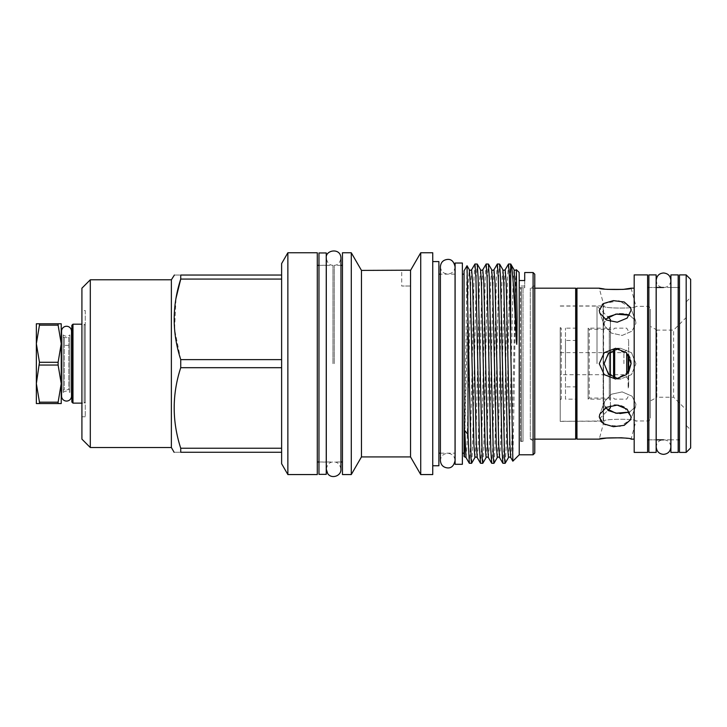 <?xml version="1.0" encoding="UTF-8"?>
<svg xmlns="http://www.w3.org/2000/svg" width="727" height="727" viewBox="0 0 727 727"><rect width="100%" height="100%" fill="white"/><g stroke="black" fill="none" stroke-linecap="round" stroke-linejoin="round"><path stroke-width="0.55" stroke-dasharray="3.63 2.73" d="M656.154 274.906L656.154 452.412M648.884 274.906L648.884 452.412M648.884 363.664L648.884 439.835L648.884 363.664M656.154 363.664L656.154 439.835L656.154 363.664M670.912 287.483L678.182 287.483L678.182 439.835L678.182 287.483L670.912 287.483L670.912 439.835L678.182 439.835L670.912 439.835L670.912 287.483M670.912 274.906L670.912 452.412M678.182 274.906L678.182 452.412M318.971 474.358L318.971 252.96M326.241 474.358L326.241 252.96M326.241 363.664L326.241 265.264L326.241 363.664M318.971 363.664L318.971 265.264L318.971 363.664M560.226 363.664L560.226 421.387L560.226 363.664M623.902 363.664L623.902 352.622L623.902 363.664M628.655 363.664L628.655 387.009L628.655 372.024L615.596 379.04L604.264 374.659L599.257 363.664L604.264 352.668L615.596 348.288L628.655 355.294L628.655 340.309L628.655 363.664M628.092 354.485L628.092 372.842M626.692 352.849L626.692 374.478M614.678 349.36L614.678 377.958M613.561 349.823L613.561 377.495M597.003 363.664L597.003 306.076L597.003 363.664M610.416 351.668L610.416 321.579M610.416 319.489L610.416 407.829M628.092 330.576L626.692 328.159L614.678 328.159L613.561 329.276L589.233 329.276L589.233 363.664L589.233 329.276L588.116 328.159L588.116 363.664L588.116 328.159L609.299 328.159L609.299 399.159L609.299 328.159L610.416 327.041L610.416 400.286L610.416 327.041M628.092 396.742L626.692 399.159L614.678 399.159L613.561 398.042L589.233 398.042L589.233 363.664L589.233 398.042L588.116 399.159L588.116 363.664L588.116 399.159L609.299 399.159L610.416 400.286M523.013 287.728L523.013 363.664L523.013 287.728L524.712 287.728L524.712 286.02L524.712 287.728L519.123 287.728L519.123 286.02L519.123 287.728L520.55 287.728L520.55 363.664L520.55 287.728L521.413 287.574L521.413 441.607L521.413 287.574L523.013 287.728M575.675 288.183L575.675 439.135M534.772 439.135L530.301 439.135L530.301 288.183L530.301 439.135L534.772 441.716L534.772 285.602L534.772 441.716M607.39 289.355L604.201 288.982M603.392 303.604L618.959 300.733L630.609 307.639L631.091 310.293L627.147 318.108L617.25 322.206L606.445 320.007L599.793 313.083L599.257 310.293L602.156 304.522M634.18 274.906L634.18 452.412M629.882 357.629L630.791 360.628M576.965 288.183L576.965 439.135M618.086 348.478L620.604 348.288L631.518 352.731L635.961 363.664L631.527 352.74L620.604 348.288L609.208 352.659L604.128 363.664L609.217 374.669L620.604 379.04L631.518 374.587L635.961 363.664L631.527 374.587L620.604 379.04L618.086 378.849M635.961 323.142L635.489 320.507L629.582 315.236L635.489 320.507L635.961 323.142L632.054 331.13L622.176 335.429L611.352 333.075L604.664 325.96L611.38 333.084L622.176 335.429L632.054 331.13L635.961 323.142M626.147 314.264L623.303 313.873M619.468 313.773L617.241 313.928M560.226 306.076L597.003 306.076L607.845 316.917L604.128 323.142L604.664 325.96L604.128 323.142L605.309 319.353M605.309 407.974L604.128 404.185L604.664 401.368L611.38 394.234L622.176 391.898L632.054 396.188L635.961 404.185L635.489 406.82L629.582 412.082L635.489 406.82L635.961 404.185L632.054 396.188L622.176 391.898L611.352 394.252L604.664 401.368L604.128 404.185L607.845 410.41L597.003 421.251L560.226 421.251M617.232 413.39L619.977 413.563M560.226 305.94L603.156 305.94L603.156 421.387L603.156 305.94L603.574 420.969L603.574 306.358L604.128 306.358C603.737 308.584 636.916 308.702 635.961 306.358L647.603 306.358A2.799 2.799 0 0 1 650.392 309.148L650.392 418.17L650.392 309.148M623.993 438.008L631.091 439.135L635.961 420.969C636.934 418.616 603.719 418.743 604.128 420.969C603.737 418.734 636.916 418.616 635.961 420.969L647.603 420.969A2.799 2.799 0 0 0 650.392 418.17M560.226 421.387L604.128 420.969L599.257 439.135M686.461 317.254L673.602 330.113L656.817 330.113L656.817 363.664L656.817 330.113A40.812 40.812 0 0 0 650.392 326.478L650.392 400.841A40.812 40.812 0 0 0 656.817 397.206L656.817 363.664L656.817 397.206L673.602 397.206L673.602 330.113L673.602 397.206L686.461 410.064L686.461 317.254L686.461 410.064M690.65 279.377L690.65 447.941M686.179 274.906L686.179 452.412M679.472 274.906L679.472 452.412M647.603 274.906L647.603 452.412M686.461 301.605L686.461 425.722L686.461 301.605L690.65 297.407L690.65 429.911L690.65 297.407M686.461 425.722L690.65 429.911M631.091 288.183L635.961 306.358C636.934 308.702 603.719 308.584 604.128 306.358L599.257 288.183M624.039 407.075L631.091 417.034L630.609 419.688L620.149 426.413L605.2 424.713M600.793 421.387L599.257 417.034L599.793 414.236L605.173 408.056L614.097 405.103M650.392 400.841L650.392 326.478M576.32 289.301L576.32 438.017M455.102 263.029L455.102 464.299M462.372 263.029L462.372 464.299M317.29 474.558L317.29 252.769M332.975 363.664L332.975 265.346L332.975 363.664M287.865 474.558L287.865 252.769M281.622 359.629L281.622 279.077L281.622 359.629L180.732 359.629L180.732 367.698L281.622 367.698L281.622 263.583M171.372 447.523L171.372 279.795M281.622 275.042L180.732 275.042C172.017 275.042 172.017 275.042 180.732 275.042L180.732 279.077L281.622 279.077M180.732 359.629L174.535 329.249L176.007 298.279M90.302 447.523L90.302 279.795M81.915 439.135L81.915 288.183M85.268 310.547L85.268 416.771L85.268 310.547L81.915 310.547L81.915 416.771L81.915 310.547M85.268 416.771L81.915 416.771M85.268 325.305L85.268 402.013L85.268 325.305L84.15 324.187L84.15 403.131L81.915 403.131M85.268 402.013L84.15 403.131L84.15 324.187L81.915 324.187M72.973 403.131L72.973 324.187M71.855 325.305L71.855 402.013M71.5 331.585L71.519 395.752L71.519 331.567M71.855 331.23L71.855 396.088L71.855 331.23M61.577 331.585L61.577 395.742L61.568 331.567M61.232 331.23L61.232 396.088M334.256 363.664L334.256 265.346L334.256 363.664M534.772 288.183L530.301 288.183L534.772 285.602M534.772 453.112L534.772 274.206M533.1 454.793L533.1 272.534M519.232 454.793L519.232 280.531L524.712 280.531L524.712 272.534M438.89 465.753L438.89 261.575M432.747 474.558L432.747 252.769M420.724 474.558L420.724 252.769M410.537 456.919L410.537 270.408L401.713 270.408L401.713 286.02L410.655 286.02L410.655 270.199M361.464 456.919L361.464 270.408M351.286 474.558L351.286 252.769M342.453 474.558L342.453 252.769M516.379 269.699C515.797 268.963 515.207 313.737 514.634 363.664L512.862 461.163M505.192 463.263L506.065 449.968L507.928 363.664C508.855 311.047 509.781 262.656 510.708 264.01L510.745 264.037M519.232 280.531L519.123 272.416M474.904 264.055L474.04 277.36L470.305 449.968L469.378 463.317M471.641 463.263L472.514 449.968L476.249 277.36L477.176 264.001M486.09 264.055L485.218 277.36L481.492 449.968L480.556 463.317M482.828 463.263L483.7 449.968L487.426 277.36L488.362 264.001M497.268 264.055L496.396 277.36L492.67 449.968L491.743 463.317M494.006 463.263L494.878 449.968L498.604 277.36L499.54 264.001M508.455 264.055L507.582 277.36L503.856 449.968L502.92 463.317M464.053 456.474L464.053 270.853M464.38 457.047L466.998 265.746M520.55 441.307L523.013 441.307L523.013 363.664L523.013 441.307L520.55 441.307L520.55 363.664L520.55 441.307M524.712 280.531L524.712 287.728L524.712 280.531M410.655 286.02L401.713 286.02L410.655 286.02M432.747 363.664L432.747 465.753L432.747 363.664M438.89 363.664L438.89 453.175L438.89 363.664M39.467 323.769L58.115 323.769L58.115 325.151L39.467 325.151L39.467 323.769L36.35 323.769L36.35 403.549L39.467 403.549L39.467 402.176L58.115 402.176L58.115 403.549L39.467 403.549M39.467 325.151L36.35 343.717L39.467 362.282L36.35 383.611L39.467 402.176M58.115 323.769L61.232 323.769L61.232 343.717L58.115 325.151M39.467 362.282L58.115 362.282L61.232 343.717L61.232 383.611L58.115 365.045L39.467 365.045M58.115 362.282L58.115 365.045M58.115 402.176L61.232 383.611L61.232 403.549L58.115 403.549M61.232 383.611L61.232 343.717M180.732 448.241L180.732 452.276C172.017 452.276 172.017 452.276 180.732 452.276L281.622 452.276L281.622 367.698L281.622 448.241L180.732 448.241C172.017 421.469 172.017 394.616 180.732 367.698M281.622 448.241L281.622 367.698M281.622 463.735L281.622 452.276M317.29 363.664L317.29 461.981L317.29 363.664M618.641 405.284L621.131 405.875M647.603 363.664L647.603 439.835L647.603 363.664M610.416 405.739L610.416 375.65M628.092 363.664L628.092 387.982L628.092 363.664M63.185 334.911L63.185 392.416L63.185 334.911A4.98 4.98 0 0 0 69.892 334.911L69.892 392.416L69.892 334.911M63.185 392.416A4.98 4.98 0 0 1 69.892 392.416M63.185 336.964L64.303 337.637L64.303 389.69L64.303 337.637L64.303 345.38L68.774 345.38L68.774 337.637L69.892 336.964L69.892 390.354L68.774 389.69L68.774 337.637L64.303 337.637L68.774 337.637L68.774 389.69L64.303 389.69L63.185 390.354L63.185 336.964L63.185 390.354M68.774 345.38L64.303 345.38L68.774 345.38M69.892 390.354L69.892 336.964M560.226 399.159L561.217 399.159L561.217 328.159L561.217 399.159L560.226 399.741L560.226 327.586L560.226 399.741M560.226 328.159L561.217 328.159L560.226 327.586M576.656 363.664L576.656 340.463L576.656 363.664M565.479 363.664L565.479 340.463L565.479 363.664M576.656 399.159L576.656 328.159L576.656 399.159L565.479 399.159L565.479 328.159L565.479 399.159M576.656 328.159L565.479 328.159M647.603 420.969L647.603 306.358L647.603 420.969M466.034 457.592L467.034 445.051L470.76 282.267L471.632 269.735M477.221 457.592L478.212 445.051L481.937 282.267L482.81 269.735M488.399 457.592L489.398 445.051L493.124 282.267L493.987 269.735M499.585 457.592L500.576 445.051L504.302 282.267L505.174 269.735M510.763 457.592L511.763 445.051L515.488 282.267L516.352 269.735M464.726 441.48L468.342 282.267L469.333 269.735M474.922 457.592L475.794 445.051L479.52 282.267L480.52 269.735M486.109 457.592L486.972 445.051L490.707 282.267L491.697 269.735M497.286 457.592L498.159 445.051L501.884 282.267L502.884 269.735M508.473 457.592L509.336 445.051L513.062 282.267L514.062 269.735M656.208 363.664L656.208 447.023C656.645 442.57 659.089 440.135 663.533 439.699C667.986 440.135 670.421 442.57 670.857 447.023L670.857 280.304C670.421 284.748 667.986 287.192 663.533 287.628C659.089 287.192 656.645 284.748 656.208 280.304L656.208 363.664M455.047 266.718C454.62 271.162 452.176 273.606 447.723 274.043C443.279 273.606 440.835 271.162 440.398 266.718L440.398 460.609C440.835 456.156 443.279 453.721 447.723 453.284C452.176 453.721 454.62 456.156 455.047 460.609L455.047 274.152L440.398 274.152M648.884 287.483L656.154 287.483L648.884 287.483M648.884 439.835L656.154 439.835L648.884 439.835M326.241 462.063L318.971 462.063M326.241 265.264L318.971 265.264M628.655 379.458L623.902 374.705L560.226 374.705M628.655 340.309L628.092 339.345M524.712 286.02L519.123 286.02M670.857 287.483L663.533 287.483M604.664 325.96L599.793 313.083L604.664 325.96M620.604 379.04L615.596 379.04L620.604 379.04M635.489 406.82L630.609 419.688L635.489 406.82M604.664 401.368L599.793 414.236L604.664 401.368M620.604 348.288L615.596 348.288L620.604 348.288M635.489 320.507L630.609 307.639L635.489 320.507M318.971 265.346L326.241 265.346M326.296 265.346L332.975 265.346C329.386 265.164 327.159 262.729 326.296 258.049L326.296 469.269C327.159 464.589 329.386 462.163 332.975 461.981L326.296 461.981M340.945 265.346L334.256 265.346C337.846 265.164 340.072 262.729 340.945 258.049L340.945 469.269C340.072 464.589 337.846 462.163 334.256 461.981L340.945 461.981M440.398 453.175L455.047 453.175M71.519 396.088L71.519 331.23M61.568 331.23L61.568 396.088M318.971 461.981L326.241 461.981M670.857 439.835L663.533 439.835M628.655 387.009L628.092 387.982M560.226 352.622L623.902 352.622L628.655 347.87M576.656 340.463L565.479 340.463M576.656 386.864L565.479 386.864"/><path stroke-width="1.09" d="M648.884 452.412L648.884 274.906L656.154 274.906L656.154 452.412L648.884 452.412M670.912 452.412L670.912 274.906L678.182 274.906L678.182 452.412L670.912 452.412M326.241 252.96L326.241 474.358L318.971 474.358L318.971 252.96L326.241 252.96M630.791 360.628L631.091 363.664L628.655 372.024L628.655 355.294L629.882 357.629M628.092 372.842L628.092 354.485M626.692 374.478L626.692 352.849M614.678 377.958L614.678 349.36M613.561 377.495L613.561 349.823M610.416 375.65L610.416 351.668M610.416 321.579L610.416 319.489L607.845 316.917L617.241 313.928M575.675 288.183L576.32 289.301L576.32 438.017L575.675 439.135L575.675 288.183L534.772 288.183M604.201 288.982L599.257 288.183C598.803 289.882 631.981 289.946 631.091 288.183L623.157 289.401L607.39 289.355M602.156 304.522L603.392 303.604M599.257 310.293L599.793 313.083L606.463 320.016L617.268 322.206L627.147 318.108L631.091 310.293L630.609 307.639L624.202 301.987L613.37 300.624L603.474 303.559L599.257 310.293M576.32 438.017L576.965 439.135L576.965 288.183L599.257 288.183M631.091 363.664L626.574 352.722L615.596 348.288L604.255 352.677L599.257 363.664L604.255 374.65L615.596 379.04L626.565 374.605L631.091 363.664M605.309 319.353L615.851 314.109L629.582 315.236L626.147 314.264M623.303 313.873L619.468 313.773M610.416 405.739L610.416 407.829L607.845 410.41L617.232 413.39M619.977 413.563L629.582 412.082L615.833 413.209L605.309 407.974M686.179 452.412L690.65 447.941L690.65 279.377L686.179 274.906L679.472 274.906L679.472 452.412L686.179 452.412L686.179 274.906M647.603 363.664L647.603 274.906L634.18 274.906L634.18 452.412L647.603 452.412L647.603 363.664M605.2 424.713L600.793 421.387M634.18 439.135L631.091 439.135C631.99 437.372 598.794 437.445 599.257 439.135L606.6 438.054L621.349 437.772M631.091 417.034L627.147 409.219L617.25 405.112L606.445 407.311L599.793 414.236L599.257 417.034L603.474 423.768L613.379 426.704L624.211 425.34L630.609 419.688L631.091 417.034M618.086 378.849L608.308 373.787L604.128 363.664L608.308 353.531L618.086 348.478M455.102 464.299L455.102 263.029L462.372 263.029L462.372 464.299L455.102 464.299M287.865 252.769L287.865 474.558L317.29 474.558L317.29 252.769L287.865 252.769L281.622 263.583L281.622 367.698L180.732 367.698C172.017 394.47 172.017 421.324 180.732 448.241L281.622 448.241L281.622 452.276L180.732 452.276C172.017 452.276 172.017 452.276 180.732 452.276L180.732 448.241M171.372 279.795L171.372 447.523L90.302 447.523L90.302 279.795L171.372 279.795L174.398 275.042M180.732 367.698L180.732 359.629L281.622 359.629M176.007 298.279L180.732 279.077C172.017 305.858 172.017 332.702 180.732 359.629M281.622 279.077L180.732 279.077L180.732 275.042C172.017 275.042 172.017 275.042 180.732 275.042L281.622 275.042M90.302 279.795L81.915 288.183L81.915 439.135L90.302 447.523M81.915 403.131L72.973 403.131L71.855 402.013L71.855 325.305L72.973 324.187L72.973 403.131M81.915 324.187L72.973 324.187M71.5 331.585A4.98 4.98 0 0 0 66.539 326.259A4.98 4.98 0 0 0 61.568 331.23L61.568 396.088A4.98 4.98 0 0 0 66.539 401.068A4.98 4.98 0 0 0 71.519 396.088L71.519 396.088A4.98 4.98 0 0 0 71.5 395.742L71.855 396.088M61.568 396.088L61.568 396.088A4.98 4.98 0 0 1 61.577 395.742L61.232 383.611L58.115 402.176L39.467 402.176L36.35 383.611L36.35 323.769L39.467 323.769L39.467 325.151L58.115 325.151L58.115 323.769L39.467 323.769M61.568 331.567L61.232 343.717L58.115 362.282L39.467 362.282L36.35 343.717L39.467 325.151M534.772 274.206L534.772 453.112L533.1 454.793L533.1 272.534L534.772 274.206M533.1 272.534L524.712 272.534L524.712 280.531L519.232 280.531L519.232 454.793L512.862 461.163L509.445 277.36L508.509 264.001L505.174 269.735L506.165 282.267L509.9 445.051L510.763 457.592L512.826 461.154M432.747 261.575L438.89 261.575L438.89 465.753L432.747 465.753M420.724 252.769L420.724 474.558L432.747 474.558L432.747 252.769L420.724 252.769L410.537 270.408L410.537 456.919L420.724 474.558M361.464 270.408L351.286 252.769L351.286 474.558L361.464 456.919L361.464 270.408L410.655 270.199M351.286 252.769L342.453 252.769L342.453 474.558L351.286 474.558M519.232 280.531L519.123 272.416L516.361 269.717L517.079 317.236L516.924 340.291L516.77 344.316L516.379 341.29C514.271 297.943 512.644 264.937 510.708 264.01L510.708 329.94M508.509 264.001L510.745 264.037L514.062 269.735L514.934 282.267L516.379 341.29M464.726 430.484L466.034 457.592L464.053 456.474L464.053 270.853L467.034 265.746L468.006 320.834L468.006 434.519L464.726 430.484C464.19 461.436 464.19 465.098 464.726 441.48M468.006 320.834L471.096 459.8L471.587 463.317L474.922 457.592C475.285 456.829 476.049 456.829 477.221 457.592L480.502 463.263L479.629 449.968L475.903 277.36L474.967 264.001L471.632 269.735L472.623 282.267L476.349 445.051L477.221 457.592M474.967 264.001L477.239 264.055L478.112 277.36L482.274 459.8L482.764 463.317L486.109 457.592C486.472 456.829 487.235 456.829 488.399 457.592L491.679 463.263L490.807 449.968L487.081 277.36L486.154 264.001L482.81 269.735L483.809 282.267L487.535 445.051L488.399 457.592M486.154 264.001L488.417 264.055L489.289 277.36L493.46 459.8L493.951 463.317L497.286 457.592C497.65 456.829 498.413 456.829 499.585 457.592L502.866 463.263L501.993 449.968L498.268 277.36L497.332 264.001L493.987 269.735L494.987 282.267L498.713 445.051L499.585 457.592M497.332 264.001L499.603 264.055L500.476 277.36L504.638 459.8L505.129 463.317L508.473 457.592C508.836 456.829 509.6 456.829 510.763 457.592M471.587 463.317L469.315 463.263L468.006 434.519M482.764 463.317L480.502 463.263M493.951 463.317L491.679 463.263M505.129 463.317L502.866 463.263M39.467 402.176L39.467 403.549L36.35 403.549L36.35 383.611L39.467 362.282M39.467 365.045L58.115 365.045L58.115 362.282M58.115 325.151L61.232 343.717L61.232 323.769L58.115 323.769M39.467 403.549L58.115 403.549L58.115 402.176M58.115 365.045L61.232 383.611L61.232 343.717M58.115 403.549L61.232 403.549L61.232 383.611M281.622 452.276L281.622 463.735L287.865 474.558M281.622 367.698L281.622 448.241M621.403 437.772L623.993 438.008M614.097 405.103L615.378 405.039M615.405 405.039L618.641 405.284M621.131 405.875L624.039 407.075M467.034 265.746L469.333 269.735L470.205 282.267L473.931 445.051L474.922 457.592M477.239 264.055L480.52 269.735L481.383 282.267L485.109 445.051L486.109 457.592M488.417 264.055L491.697 269.735L492.57 282.267L496.296 445.051L497.286 457.592M499.603 264.055L502.884 269.735L503.747 282.267L507.473 445.051L508.473 457.592M663.533 454.348C659.171 453.993 656.726 451.549 656.208 447.023L656.208 280.304C656.726 275.769 659.171 273.334 663.533 272.979C667.986 273.416 670.421 275.851 670.857 280.304L670.857 447.023C670.421 451.467 667.986 453.912 663.533 454.348M447.723 467.934C443.279 467.497 440.835 465.053 440.398 460.609L440.398 266.718C440.835 262.265 443.279 259.83 447.723 259.394C451.494 259.203 453.939 261.647 455.047 266.718L455.047 460.609C453.939 465.68 451.494 468.115 447.723 467.934M455.102 274.152L455.047 266.718M634.18 288.183L631.091 288.183M679.472 287.483L678.182 287.483M663.533 287.483L656.154 287.483M648.884 287.483L647.603 287.483M576.32 289.301L576.965 288.183M317.29 265.346L318.971 265.346M71.519 396.088L71.519 331.23M340.945 258.049L340.945 258.049C340.636 247.207 324.96 250.133 326.296 258.049L326.296 469.269L327.677 473.55C331.358 479.329 341.327 476.121 340.945 469.269L340.945 258.049M438.89 274.152L440.398 274.152M340.945 265.346L342.453 265.346M462.372 274.152L464.053 274.152M462.372 453.175L464.053 453.175M340.945 461.981L342.453 461.981M361.464 456.919L410.537 456.919M438.89 453.175L440.398 453.175M519.232 454.793L533.1 454.793M466.034 457.592L469.315 463.263M516.352 269.735L516.361 269.717C515.189 270.489 514.425 270.489 514.062 269.735M469.333 269.735C469.697 270.489 470.46 270.489 471.632 269.735M480.52 269.735C480.874 270.489 481.637 270.489 482.81 269.735M491.697 269.735C492.061 270.489 492.824 270.489 493.987 269.735M502.884 269.735C503.238 270.489 504.002 270.489 505.174 269.735M171.372 447.523L174.116 452.276M317.29 461.981L318.971 461.981M679.472 439.835L678.182 439.835M663.533 439.835L656.154 439.835M648.884 439.835L647.603 439.835M599.257 439.135L576.965 439.135M575.675 439.135L534.772 439.135"/></g></svg>
